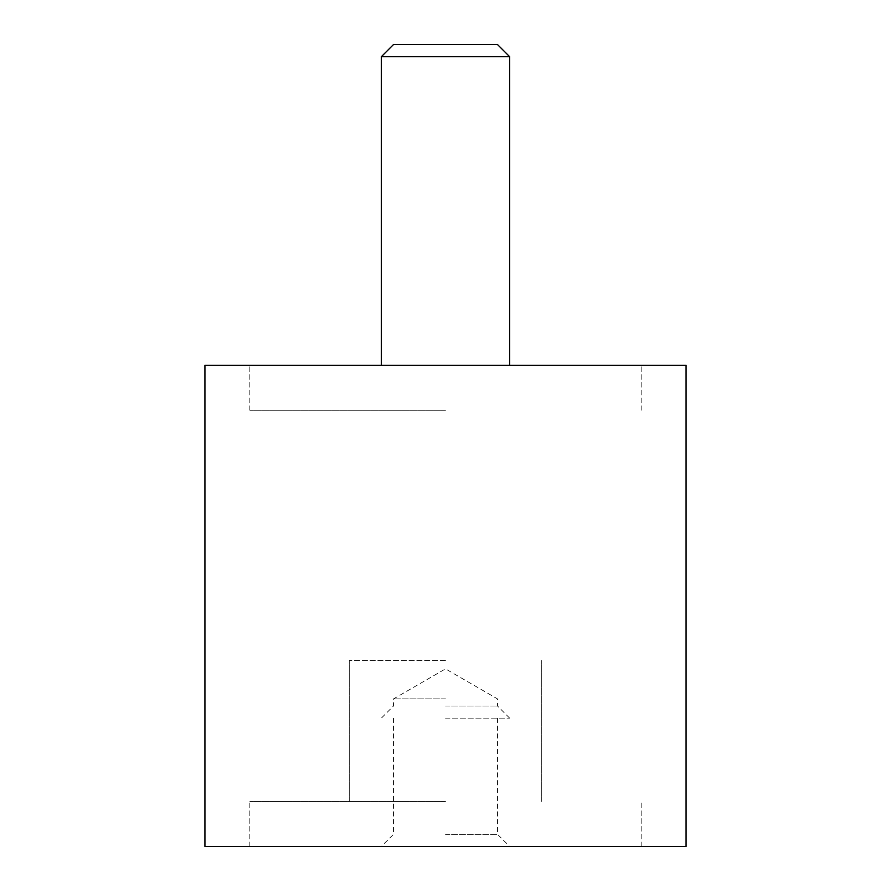 <?xml version="1.0" encoding="UTF-8"?>
<svg xmlns="http://www.w3.org/2000/svg" width="891" height="891" viewBox="0 0 891 891"><rect width="100%" height="100%" fill="white"/><g stroke="black" fill="none" stroke-linecap="round" stroke-linejoin="round"><path stroke-width="0.67" stroke-dasharray="4.46 3.34" d="M686.07 365.31L204.93 365.31M204.93 846.45L686.07 846.45M445.5 410.216L249.836 410.216L445.5 410.216M445.5 801.544L249.836 801.544L445.5 801.544M445.5 660.409L349.272 660.409L445.5 660.409M445.5 365.31L249.836 365.31L445.5 365.31M381.348 56.701L509.652 56.701M497.501 44.55L393.499 44.55M445.5 846.45L249.836 846.45L445.5 846.45M445.5 698.9L393.499 698.9L445.5 698.9M445.5 705.995L497.501 705.995L445.5 705.995M445.5 718.146L509.652 718.146L445.5 718.146M445.5 834.299L497.501 834.299L445.5 834.299M249.836 410.216L249.836 365.31L249.836 410.216M249.836 846.45L249.836 801.544L249.836 846.45M349.272 801.544L349.272 660.409L349.272 801.544M541.728 801.544L541.728 660.409L541.728 801.544M641.164 846.45L641.164 801.544L641.164 846.45M641.164 410.216L641.164 365.31L641.164 410.216M509.652 718.146L497.501 705.995L497.501 698.9L445.5 668.874L393.499 698.9L393.499 705.995L381.348 718.146M497.501 718.146L497.501 834.299L509.652 846.45M393.499 718.146L393.499 834.299L381.348 846.45"/><path stroke-width="1.34" d="M204.93 365.31L686.07 365.31L686.07 846.45L204.93 846.45L204.93 365.31M381.348 56.701L393.499 44.55L497.501 44.55L509.652 56.701L381.348 56.701L381.348 365.31M509.652 365.31L509.652 56.701"/></g></svg>
